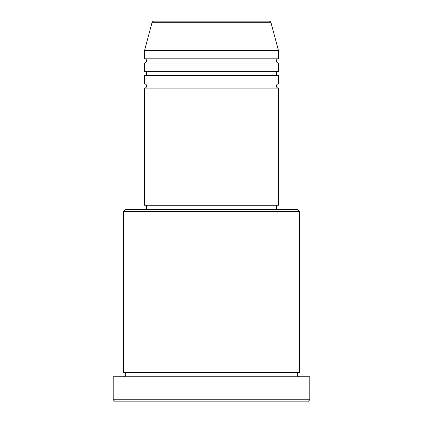 <?xml version="1.0" encoding="UTF-8"?>
<svg xmlns="http://www.w3.org/2000/svg" width="423" height="423" viewBox="0 0 423 423"><rect width="100%" height="100%" fill="white"/><g stroke="black" fill="none" stroke-linecap="round" stroke-linejoin="round"><path stroke-width="0.63" d="M271.006 22.699L151.994 22.699A2.094 2.094 0 0 1 154.014 21.15L268.986 21.15A2.094 2.094 0 0 1 271.006 22.699L278.434 50.432L144.566 50.432L144.566 58.802A2.094 2.094 0 0 1 146.654 60.891A2.094 2.094 0 0 1 144.566 62.985L144.566 71.355A2.094 2.094 0 0 1 146.654 73.443A2.094 2.094 0 0 1 144.566 75.537L144.566 83.902A2.094 2.094 0 0 1 146.654 85.996A2.094 2.094 0 0 1 144.566 88.084L144.566 205.224L278.434 205.224L278.434 88.084L144.566 88.084M278.434 50.432L278.434 58.802A2.094 2.094 0 0 0 276.346 60.891A2.094 2.094 0 0 0 278.434 62.985L278.434 71.355A2.094 2.094 0 0 0 276.346 73.443A2.094 2.094 0 0 0 278.434 75.537L278.434 83.902A2.094 2.094 0 0 0 276.346 85.996A2.094 2.094 0 0 0 278.434 88.084M123.648 211.5L125.737 209.406L297.263 209.406L299.352 211.5L123.648 211.5L123.648 372.568A2.094 2.094 0 0 1 125.737 374.656A2.094 2.094 0 0 1 123.648 376.75M307.722 401.85L115.278 401.85L113.19 399.756L309.81 399.756L307.722 401.85M299.352 211.5L299.352 372.568A2.094 2.094 0 0 0 297.263 374.656A2.094 2.094 0 0 0 299.352 376.75M278.434 75.537L144.566 75.537M278.434 83.902L144.566 83.902M146.654 205.224L146.654 209.406M276.346 205.224L276.346 209.406M299.352 372.568L123.648 372.568M309.81 399.756L309.81 376.75L113.19 376.75L113.19 399.756M151.994 22.699L144.566 50.432M278.434 58.802L144.566 58.802M278.434 62.985L144.566 62.985M278.434 71.355L144.566 71.355"/></g></svg>
